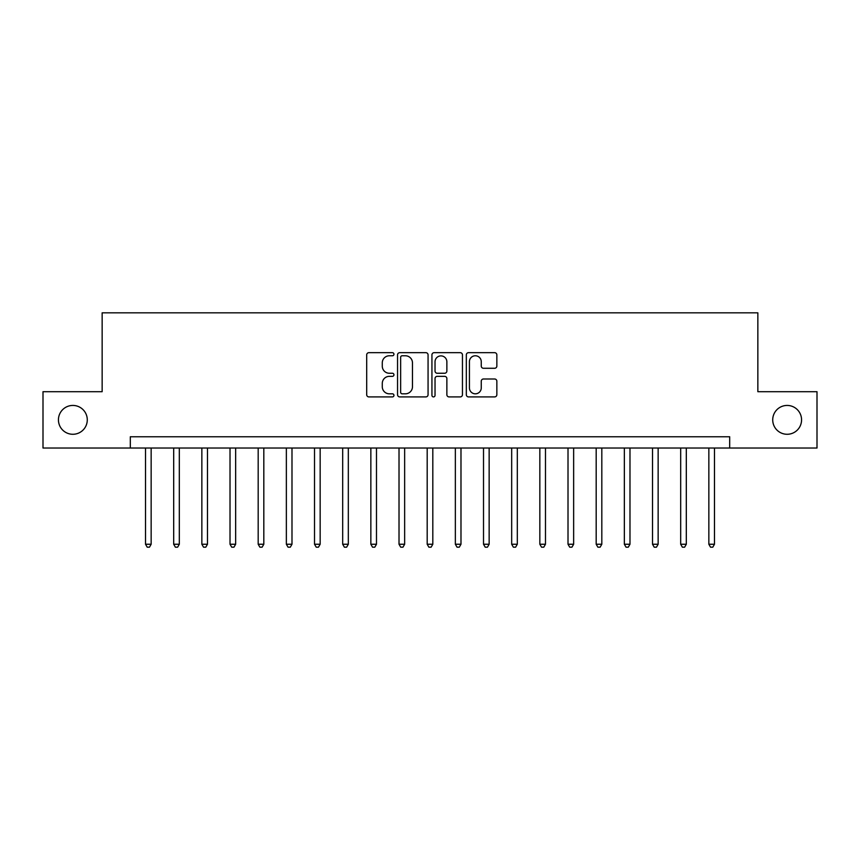 <?xml version="1.0" encoding="UTF-8"?>
<svg xmlns="http://www.w3.org/2000/svg" width="860" height="860" viewBox="0 0 860 860"><rect width="100%" height="100%" fill="white"/><g stroke="black" fill="none" stroke-linecap="round" stroke-linejoin="round"><path stroke-width="1.29" d="M393.944 354.223A1.548 1.548 0 0 0 392.396 352.675L368.897 352.675A2.215 2.215 0 0 0 366.693 354.89L366.693 394.697A2.215 2.215 0 0 0 368.897 396.911L392.396 396.911A1.548 1.548 0 0 0 393.944 395.363A1.548 1.548 0 0 0 392.396 393.815L389.354 393.815A7.074 7.074 0 0 1 382.281 386.742L382.281 383.42A7.074 7.074 0 0 1 389.354 376.347L392.396 376.347A1.548 1.548 0 0 0 393.944 374.799A1.548 1.548 0 0 0 392.396 373.251L389.354 373.251A7.074 7.074 0 0 1 382.281 366.166L382.281 362.856A7.074 7.074 0 0 1 389.354 355.771L392.396 355.771A1.548 1.548 0 0 0 393.944 354.223M772.721 419.863A14.416 14.416 0 0 0 787.147 434.279A14.416 14.416 0 0 0 801.563 419.863A14.416 14.416 0 0 0 787.147 405.436A14.416 14.416 0 0 0 772.721 419.863M58.437 419.863A14.416 14.416 0 0 0 72.853 434.279A14.416 14.416 0 0 0 87.279 419.863A14.416 14.416 0 0 0 72.853 405.436A14.416 14.416 0 0 0 58.437 419.863M494.64 368.273A2.215 2.215 0 0 0 496.854 366.059L496.854 354.89A2.215 2.215 0 0 0 494.64 352.675L468.539 352.675A2.215 2.215 0 0 0 466.324 354.89L466.324 394.697A2.215 2.215 0 0 0 468.539 396.911L494.64 396.911A2.215 2.215 0 0 0 496.854 394.697L496.854 381.206A2.215 2.215 0 0 0 494.64 379.002L483.471 379.002A2.215 2.215 0 0 0 481.256 381.206L481.256 387.903A5.912 5.912 0 0 1 475.344 393.815A5.912 5.912 0 0 1 469.42 387.903L469.42 361.694A5.912 5.912 0 0 1 475.344 355.771A5.912 5.912 0 0 1 481.256 361.694L481.256 366.059A2.215 2.215 0 0 0 483.471 368.273L494.64 368.273M130.311 448.028L43 448.028L43 391.698L102.146 391.698L102.146 312.825L757.853 312.825L757.853 391.698L817 391.698L817 448.028L729.688 448.028L729.688 436.762L130.311 436.762L130.311 448.028L729.688 448.028M428.065 354.89A2.215 2.215 0 0 0 425.85 352.675L399.75 352.675A2.215 2.215 0 0 0 397.546 354.89L397.546 394.697A2.215 2.215 0 0 0 399.75 396.911L425.85 396.911A2.215 2.215 0 0 0 428.065 394.697L428.065 354.89M434.149 352.675L460.25 352.675A2.215 2.215 0 0 1 462.454 354.89L462.454 394.697A2.215 2.215 0 0 1 460.25 396.911L449.081 396.911A2.215 2.215 0 0 1 446.867 394.697L446.867 378.55A2.215 2.215 0 0 0 444.652 376.347L437.245 376.347A2.215 2.215 0 0 0 435.031 378.55L435.031 395.363A1.548 1.548 0 0 1 433.483 396.911A1.548 1.548 0 0 1 431.935 395.363L431.935 354.89A2.215 2.215 0 0 1 434.149 352.675M402.19 355.771A1.548 1.548 0 0 0 400.642 357.319L400.642 392.267A1.548 1.548 0 0 0 402.19 393.815L405.393 393.815A7.074 7.074 0 0 0 412.467 386.742L412.467 362.856A7.074 7.074 0 0 0 405.393 355.771L402.19 355.771M446.867 361.802A5.912 5.912 0 0 0 440.943 355.889A5.912 5.912 0 0 0 435.031 361.802L435.031 371.036A2.215 2.215 0 0 0 437.245 373.251L444.652 373.251A2.215 2.215 0 0 0 446.867 371.036L446.867 361.802M145.523 448.028L145.523 544.24L151.156 544.24L151.156 448.028M151.156 544.24L149.468 547.175L147.21 547.175L145.523 544.24M173.688 448.028L173.688 544.24L179.321 544.24L179.321 448.028M179.321 544.24L177.633 547.175L175.375 547.175L173.688 544.24M201.853 448.028L201.853 544.24L207.486 544.24L207.486 448.028M207.486 544.24L205.798 547.175L203.541 547.175L201.853 544.24M230.018 448.028L230.018 544.24L235.651 544.24L235.651 448.028M235.651 544.24L233.963 547.175L231.716 547.175L230.018 544.24M258.183 448.028L258.183 544.24L263.816 544.24L263.816 448.028M263.816 544.24L262.128 547.175L259.881 547.175L258.183 544.24M286.358 448.028L286.358 544.24L291.991 544.24L291.991 448.028M291.991 544.24L290.293 547.175L288.046 547.175L286.358 544.24M314.523 448.028L314.523 544.24L320.156 544.24L320.156 448.028M320.156 544.24L318.458 547.175L316.211 547.175L314.523 544.24M342.688 448.028L342.688 544.24L348.321 544.24L348.321 448.028M348.321 544.24L346.634 547.175L344.376 547.175L342.688 544.24M370.853 448.028L370.853 544.24L376.487 544.24L376.487 448.028M376.487 544.24L374.799 547.175L372.541 547.175L370.853 544.24M399.019 448.028L399.019 544.24L404.651 544.24L404.651 448.028M404.651 544.24L402.964 547.175L400.706 547.175L399.019 544.24M427.183 448.028L427.183 544.24L432.816 544.24L432.816 448.028M432.816 544.24L431.129 547.175L428.871 547.175L427.183 544.24M455.348 448.028L455.348 544.24L460.981 544.24L460.981 448.028M460.981 544.24L459.294 547.175L457.036 547.175L455.348 544.24M483.513 448.028L483.513 544.24L489.146 544.24L489.146 448.028M489.146 544.24L487.459 547.175L485.201 547.175L483.513 544.24M511.678 448.028L511.678 544.24L517.312 544.24L517.312 448.028M517.312 544.24L515.624 547.175L513.366 547.175L511.678 544.24M539.843 448.028L539.843 544.24L545.476 544.24L545.476 448.028M545.476 544.24L543.789 547.175L541.542 547.175L539.843 544.24M568.009 448.028L568.009 544.24L573.641 544.24L573.641 448.028M573.641 544.24L571.954 547.175L569.707 547.175L568.009 544.24M596.184 448.028L596.184 544.24L601.817 544.24L601.817 448.028M601.817 544.24L600.119 547.175L597.872 547.175L596.184 544.24M624.349 448.028L624.349 544.24L629.982 544.24L629.982 448.028M629.982 544.24L628.284 547.175L626.037 547.175L624.349 544.24M652.514 448.028L652.514 544.24L658.147 544.24L658.147 448.028M658.147 544.24L656.459 547.175L654.202 547.175L652.514 544.24M680.679 448.028L680.679 544.24L686.312 544.24L686.312 448.028M686.312 544.24L684.625 547.175L682.367 547.175L680.679 544.24M708.844 448.028L708.844 544.24L714.477 544.24L714.477 448.028M714.477 544.24L712.789 547.175L710.532 547.175L708.844 544.24"/></g></svg>
